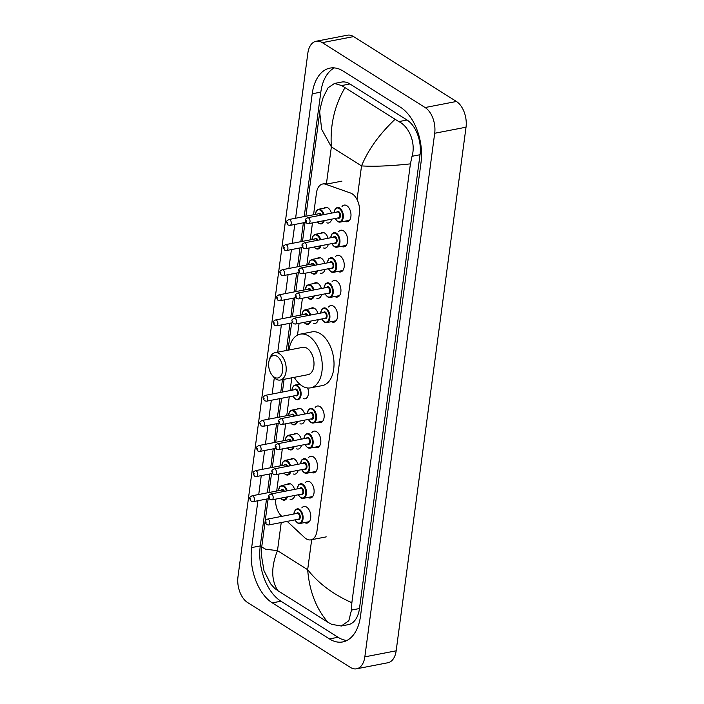 <?xml version="1.0" encoding="UTF-8"?>
<svg xmlns="http://www.w3.org/2000/svg" width="704" height="704" viewBox="0 0 704 704"><rect width="100%" height="100%" fill="white"/><g stroke="black" fill="none" stroke-linecap="round" stroke-linejoin="round"><path stroke-width="1.06" d="M323.99 208.182A7.955 4.752 79.1 0 1 325.521 207.381A7.955 4.752 79.1 0 1 327.994 207.944A7.955 4.752 79.1 0 1 331.426 213.154M320.637 233.297A7.955 4.752 79.1 0 1 322.168 232.496A7.955 4.752 79.1 0 1 324.641 233.059A7.955 4.752 79.1 0 1 328.073 238.269M317.284 258.412A7.955 4.752 79.1 0 1 318.815 257.611A7.955 4.752 79.1 0 1 321.297 258.174A7.955 4.752 79.1 0 1 324.72 263.384M313.931 283.527A7.955 4.752 79.1 0 1 315.462 282.726A7.955 4.752 79.1 0 1 317.944 283.29A7.955 4.752 79.1 0 1 321.367 288.499M310.578 308.642A7.955 4.752 79.1 0 1 312.11 307.842A7.955 4.752 79.1 0 1 314.591 308.405A7.955 4.752 79.1 0 1 318.014 313.606M297.176 409.103A7.955 4.752 79.1 0 1 298.707 408.302A7.955 4.752 79.1 0 1 301.189 408.857A7.955 4.752 79.1 0 1 304.612 414.066M293.832 434.218A7.955 4.752 79.1 0 1 295.354 433.418A7.955 4.752 79.1 0 1 297.836 433.972A7.955 4.752 79.1 0 1 301.259 439.182M290.479 459.334A7.955 4.752 79.1 0 1 292.01 458.533A7.955 4.752 79.1 0 1 294.483 459.087A7.955 4.752 79.1 0 1 297.915 464.297M287.126 484.449A7.955 4.752 79.1 0 1 288.658 483.648A7.955 4.752 79.1 0 1 291.13 484.202A7.955 4.752 79.1 0 1 294.562 489.412M342.012 206.545A8.466 5.06 79.1 0 1 344.168 205.102A8.466 5.06 79.1 0 1 346.808 205.7A8.466 5.06 79.1 0 1 350.988 214.588A8.466 5.06 79.1 0 1 347.38 221.725A8.466 5.06 79.1 0 1 344.846 221.188M338.668 231.66A8.466 5.06 79.1 0 1 340.824 230.217A8.466 5.06 79.1 0 1 343.455 230.815A8.466 5.06 79.1 0 1 347.635 239.703A8.466 5.06 79.1 0 1 344.036 246.84A8.466 5.06 79.1 0 1 341.493 246.303M335.315 256.775A8.466 5.06 79.1 0 1 337.471 255.332A8.466 5.06 79.1 0 1 340.102 255.93A8.466 5.06 79.1 0 1 344.282 264.818A8.466 5.06 79.1 0 1 340.683 271.955A8.466 5.06 79.1 0 1 338.14 271.418M331.962 281.89A8.466 5.06 79.1 0 1 334.118 280.447A8.466 5.06 79.1 0 1 336.75 281.046A8.466 5.06 79.1 0 1 340.938 289.934A8.466 5.06 79.1 0 1 337.33 297.07A8.466 5.06 79.1 0 1 334.796 296.534M328.61 307.006A8.466 5.06 79.1 0 1 330.766 305.562A8.466 5.06 79.1 0 1 333.406 306.161A8.466 5.06 79.1 0 1 337.586 315.049A8.466 5.06 79.1 0 1 333.978 322.186A8.466 5.06 79.1 0 1 331.443 321.649M315.207 407.466A8.466 5.06 79.1 0 1 317.363 406.023A8.466 5.06 79.1 0 1 319.994 406.613A8.466 5.06 79.1 0 1 324.183 415.51A8.466 5.06 79.1 0 1 320.575 422.646A8.466 5.06 79.1 0 1 318.041 422.11M311.854 432.582A8.466 5.06 79.1 0 1 314.01 431.138A8.466 5.06 79.1 0 1 316.65 431.728A8.466 5.06 79.1 0 1 320.83 440.625A8.466 5.06 79.1 0 1 317.222 447.753A8.466 5.06 79.1 0 1 314.688 447.225M308.502 457.697A8.466 5.06 79.1 0 1 310.658 456.254A8.466 5.06 79.1 0 1 313.298 456.843A8.466 5.06 79.1 0 1 317.478 465.731A8.466 5.06 79.1 0 1 313.87 472.868A8.466 5.06 79.1 0 1 311.335 472.34M305.158 482.812A8.466 5.06 79.1 0 1 307.314 481.369A8.466 5.06 79.1 0 1 309.945 481.958A8.466 5.06 79.1 0 1 314.125 490.846A8.466 5.06 79.1 0 1 310.526 497.983A8.466 5.06 79.1 0 1 307.982 497.455M301.805 507.918A8.466 5.06 79.1 0 1 303.961 506.484A8.466 5.06 79.1 0 1 306.592 507.074A8.466 5.06 79.1 0 1 310.772 515.962A8.466 5.06 79.1 0 1 307.173 523.098A8.466 5.06 79.1 0 1 304.63 522.57M287.179 521.382L304.638 537.618A14.916 8.914 -100.9 0 0 306.17 538.806A14.916 8.914 -100.9 0 0 310.816 539.854A14.916 8.914 -100.9 0 0 317.002 530.904L359.41 213.127A14.916 8.914 -100.9 0 0 350.61 193.054L325.706 184.272A14.916 8.914 -100.9 0 0 322.652 184.008A14.916 8.914 -100.9 0 0 316.466 192.958L313.562 214.755M275.651 499.145A14.916 8.914 -100.9 0 0 281.442 516.041L281.776 516.349M312.47 222.886L310.209 239.87M309.126 248.002L306.856 264.986M305.774 273.117L303.503 290.101M302.421 298.232L300.15 315.216M299.068 323.347L297.502 335.113M291.799 377.819L290.101 390.562M289.274 396.801L286.748 415.677M285.666 423.808L283.395 440.792M282.313 448.923L280.051 465.907M278.96 474.038L276.698 491.022M298.153 470.334A7.955 4.752 79.1 0 1 295.029 474.153A7.955 4.752 79.1 0 1 293.304 473.977M301.506 445.218A7.955 4.752 79.1 0 1 298.382 449.038A7.955 4.752 79.1 0 1 296.657 448.862M304.85 420.103A7.955 4.752 79.1 0 1 301.726 423.922A7.955 4.752 79.1 0 1 300.01 423.746M307.639 387.974A7.955 4.752 79.1 0 1 305.078 398.807A7.955 4.752 79.1 0 1 303.362 398.631M318.261 319.642A7.955 4.752 79.1 0 1 315.137 323.462A7.955 4.752 79.1 0 1 313.412 323.294M321.605 294.527A7.955 4.752 79.1 0 1 318.481 298.346A7.955 4.752 79.1 0 1 316.765 298.179M324.958 269.412A7.955 4.752 79.1 0 1 321.834 273.231A7.955 4.752 79.1 0 1 320.118 273.064M328.31 244.297A7.955 4.752 79.1 0 1 325.186 248.125A7.955 4.752 79.1 0 1 323.47 247.949M331.663 219.182A7.955 4.752 79.1 0 1 328.539 223.01A7.955 4.752 79.1 0 1 326.814 222.834M294.8 495.44A7.955 4.752 79.1 0 1 291.676 499.268A7.955 4.752 79.1 0 1 289.96 499.092M316.096 41.254L347.406 35.2A19.888 11.889 79.1 0 1 353.602 36.59L456.412 101.482A19.888 11.889 79.1 0 1 466.022 127.204L396.158 650.813A19.888 11.889 79.1 0 1 387.904 662.746L356.594 668.8A19.888 11.889 79.1 0 1 350.398 667.41L247.588 602.518A19.888 11.889 79.1 0 1 237.978 576.796L307.842 53.187A19.888 11.889 79.1 0 1 316.096 41.254A19.888 11.889 79.1 0 1 322.291 42.645L425.102 107.536A19.888 11.889 79.1 0 1 434.702 133.258L364.839 656.858A19.888 11.889 79.1 0 1 356.594 668.8M257.91 500.729L251.662 547.58A42.759 25.555 -100.9 0 0 272.307 602.879L329.428 638.933A42.759 25.555 -100.9 0 0 342.742 641.934A42.759 25.555 -100.9 0 0 360.483 616.264L421.027 162.474A42.759 25.555 -100.9 0 0 400.374 107.166L343.262 71.122A42.759 25.555 -100.9 0 0 329.947 68.121A42.759 25.555 -100.9 0 0 312.206 93.79L295.601 218.231M294.774 224.47L292.248 243.346M291.421 249.586L288.904 268.462M288.068 274.701L285.551 293.577M284.715 299.816L282.198 318.692M281.362 324.931L277.728 352.176M274.314 377.775L272.149 394.038M271.313 400.268L268.796 419.153M267.96 425.383L265.443 444.268M264.607 450.498L262.09 469.374M261.263 475.614L258.738 494.49M266.517 499.066L260.269 545.917A42.759 25.555 -100.9 0 0 280.922 601.216L338.034 637.27A42.759 25.555 -100.9 0 0 346.931 640.473M334.374 67.91A42.759 25.555 -100.9 0 0 320.822 92.127L304.216 216.568M303.38 222.807L300.863 241.683M300.027 247.922L297.51 266.798M296.683 273.038L294.158 291.914M293.33 298.144L290.814 317.029M289.978 323.259L286.343 350.513M282.454 379.623L280.755 392.366M279.928 398.605L277.402 417.481M276.575 423.72L274.058 442.596M273.222 448.835L270.706 467.711M269.87 473.95L267.353 492.826M341.264 626.014L348.33 624.642A26.849 16.042 -100.9 0 0 359.471 608.529L420.024 154.739A26.849 16.042 -100.9 0 0 407.053 120.014L349.941 83.961A26.849 16.042 -100.9 0 0 341.572 82.078L334.506 83.45L341.678 85.562L398.798 121.607C409.015 126.359 416.055 143.009 412.034 156.279L410.414 163.874C390.421 166.012 374.132 166.69 361.539 165.906C368.21 149.723 379.333 134.235 394.909 119.451M277.772 590.603L274.595 588.306L270.6 583.81L263.982 570.698L261.263 554.33L261.73 546.973L265.654 549.217L277.482 550.651C271.066 566.79 271.163 580.105 277.772 590.603L327.826 622.195C316.087 608.52 309.364 591.026 307.666 569.703C318.525 583.449 333.256 594.458 351.859 602.721L410.414 163.874M344.854 87.859C334.453 105.811 329.956 125.479 331.364 146.854L321.675 129.378L319.722 112.358C319.854 109.701 321.015 104.694 323.206 97.337L328.064 87.806L334.506 83.45M351.859 602.721L351.49 610.069L348.806 620.778L341.264 626.006L331.716 624.36L327.826 622.195M277.068 356.33A11.44 6.838 79.1 0 1 282.586 371.114A11.44 6.838 79.1 0 1 274.278 377.177A11.44 6.838 79.1 0 1 272.122 375.206A11.44 6.838 79.1 0 1 269.227 360.237A11.44 6.838 79.1 0 1 277.068 356.33M269.227 360.237L269.782 358.442A13.922 8.316 79.1 0 1 274.991 352.704A13.922 8.316 79.1 0 1 279.321 353.681A13.922 8.316 79.1 0 1 286.202 368.306A13.922 8.316 79.1 0 1 280.271 380.046A13.922 8.316 79.1 0 1 275.933 379.069A13.922 8.316 79.1 0 1 273.302 376.666L272.122 375.206M280.271 380.046L308.062 374.669A13.922 8.316 -100.9 0 0 313.993 362.93A13.922 8.316 -100.9 0 0 307.111 348.313A13.922 8.316 -100.9 0 0 302.782 347.336L274.991 352.704M288.966 350.002A27.35 16.342 79.1 0 1 300.23 334.154A27.35 16.342 79.1 0 1 308.748 336.072A27.35 16.342 79.1 0 1 322.256 364.795A27.35 16.342 79.1 0 1 310.614 387.851A27.35 16.342 79.1 0 1 302.095 385.933A27.35 16.342 79.1 0 1 294.254 377.344M300.23 334.154L311.978 331.883A27.35 16.342 79.1 0 1 320.487 333.802A27.35 16.342 79.1 0 1 334.004 362.525A27.35 16.342 79.1 0 1 322.353 385.581L310.614 387.851M341.95 181.13L325.706 184.272M281.23 522.535L277.482 550.651L307.666 569.703L311.67 539.695M326.383 184.14L331.364 146.854L361.539 165.906L357.051 199.566M434.702 133.258L466.022 127.204M425.102 107.536L456.412 101.482M322.291 42.645L353.602 36.59M364.839 656.858L396.158 650.813M338.034 637.27L329.428 638.933M280.922 601.216L272.307 602.879M260.269 545.917L251.662 547.58M320.822 92.127L312.206 93.79M349.941 83.961L341.678 85.562M407.053 120.014L398.798 121.607M420.024 154.739L412.034 156.279M359.471 608.529L351.49 610.069M293.753 514.034L295.275 509.907L297.106 508.834A7.462 4.462 79.1 0 1 299.429 509.353A7.462 4.462 79.1 0 1 303.107 517.185A7.462 4.462 79.1 0 1 299.93 523.477A7.462 4.462 79.1 0 1 297.616 522.958M295.002 519.869A6.961 4.162 -100.9 0 0 297.282 522.579A6.961 4.162 -100.9 0 0 302.333 518.883A6.961 4.162 -100.9 0 0 298.971 509.881A6.961 4.162 -100.9 0 0 293.867 514.017M296.507 513.506A3.485 2.077 79.1 0 1 298.549 513.058A3.485 2.077 79.1 0 1 300.23 517.554A3.485 2.077 79.1 0 1 297.704 519.402A3.485 2.077 79.1 0 1 297.642 519.358M298.302 519.235A2.983 1.786 -100.9 0 0 299.57 516.718A2.983 1.786 -100.9 0 0 298.1 513.586A2.983 1.786 -100.9 0 0 297.167 513.374L267.423 519.13A2.983 1.786 79.1 0 1 268.347 519.332A2.983 1.786 79.1 0 1 269.826 522.465A2.983 1.786 79.1 0 1 268.558 524.982L298.302 519.235M266.094 521.981L265.971 522.887L266.094 521.981M297.106 488.919L298.628 484.792L300.458 483.718A7.462 4.462 79.1 0 1 302.782 484.238A7.462 4.462 79.1 0 1 306.46 492.07A7.462 4.462 79.1 0 1 303.283 498.362A7.462 4.462 79.1 0 1 300.96 497.842M298.355 494.754A6.961 4.162 -100.9 0 0 300.634 497.464A6.961 4.162 -100.9 0 0 305.686 493.768A6.961 4.162 -100.9 0 0 302.324 484.766A6.961 4.162 -100.9 0 0 297.22 488.902M299.86 488.391A3.485 2.077 79.1 0 1 301.902 487.942A3.485 2.077 79.1 0 1 303.582 492.439A3.485 2.077 79.1 0 1 301.057 494.287A3.485 2.077 79.1 0 1 300.995 494.243M301.655 494.12A2.983 1.786 -100.9 0 0 302.922 491.603A2.983 1.786 -100.9 0 0 301.453 488.47A2.983 1.786 -100.9 0 0 300.52 488.259L270.776 494.014A2.983 1.786 79.1 0 1 271.7 494.217A2.983 1.786 79.1 0 1 273.178 497.35A2.983 1.786 79.1 0 1 271.902 499.866L301.655 494.12M269.438 496.866L269.324 497.772L269.438 496.866M300.458 463.804L301.972 459.677L303.802 458.603A7.462 4.462 79.1 0 1 306.126 459.122A7.462 4.462 79.1 0 1 309.813 466.954A7.462 4.462 79.1 0 1 306.636 473.246A7.462 4.462 79.1 0 1 304.313 472.727M301.708 469.638A6.961 4.162 -100.9 0 0 303.987 472.349A6.961 4.162 -100.9 0 0 309.038 468.653A6.961 4.162 -100.9 0 0 305.677 459.65A6.961 4.162 -100.9 0 0 300.573 463.786M303.213 463.276A3.485 2.077 79.1 0 1 305.254 462.827A3.485 2.077 79.1 0 1 306.935 467.324A3.485 2.077 79.1 0 1 304.41 469.172A3.485 2.077 79.1 0 1 304.348 469.137M305.008 469.005A2.983 1.786 -100.9 0 0 306.275 466.488A2.983 1.786 -100.9 0 0 304.806 463.355A2.983 1.786 -100.9 0 0 303.873 463.144L274.12 468.899A2.983 1.786 79.1 0 1 275.053 469.102A2.983 1.786 79.1 0 1 276.531 472.243A2.983 1.786 79.1 0 1 275.255 474.751L305.008 469.005M272.791 471.75L272.677 472.657L272.791 471.75M303.811 438.689L305.325 434.562L307.155 433.488A7.462 4.462 79.1 0 1 309.478 434.007A7.462 4.462 79.1 0 1 313.166 441.839A7.462 4.462 79.1 0 1 309.989 448.131A7.462 4.462 79.1 0 1 307.666 447.612M305.061 444.523A6.961 4.162 -100.9 0 0 307.331 447.234A6.961 4.162 -100.9 0 0 312.391 443.538A6.961 4.162 -100.9 0 0 309.03 434.535A6.961 4.162 -100.9 0 0 303.926 438.671M306.566 438.161A3.485 2.077 79.1 0 1 308.607 437.712A3.485 2.077 79.1 0 1 310.288 442.218A3.485 2.077 79.1 0 1 307.754 444.057A3.485 2.077 79.1 0 1 307.692 444.022M308.352 443.89A2.983 1.786 -100.9 0 0 309.628 441.373A2.983 1.786 -100.9 0 0 308.15 438.24A2.983 1.786 -100.9 0 0 307.226 438.029L277.473 443.784A2.983 1.786 79.1 0 1 278.406 443.995A2.983 1.786 79.1 0 1 279.875 447.128A2.983 1.786 79.1 0 1 278.608 449.636L308.352 443.89M276.144 446.635L276.021 447.542L276.144 446.635M307.164 413.574L308.678 409.446L310.508 408.373A7.462 4.462 79.1 0 1 312.831 408.892A7.462 4.462 79.1 0 1 316.518 416.724A7.462 4.462 79.1 0 1 313.342 423.016A7.462 4.462 79.1 0 1 311.018 422.497M308.405 419.417A6.961 4.162 -100.9 0 0 310.684 422.118A6.961 4.162 -100.9 0 0 315.744 418.422A6.961 4.162 -100.9 0 0 312.382 409.42A6.961 4.162 -100.9 0 0 307.278 413.556M309.91 413.046A3.485 2.077 79.1 0 1 311.951 412.597A3.485 2.077 79.1 0 1 313.632 417.102A3.485 2.077 79.1 0 1 311.106 418.942A3.485 2.077 79.1 0 1 311.045 418.906M311.705 418.774A2.983 1.786 -100.9 0 0 312.981 416.258A2.983 1.786 -100.9 0 0 311.502 413.125A2.983 1.786 -100.9 0 0 310.578 412.914L280.826 418.669A2.983 1.786 79.1 0 1 281.758 418.88A2.983 1.786 79.1 0 1 283.228 422.013A2.983 1.786 79.1 0 1 281.961 424.521L311.705 418.774M279.497 421.52L279.374 422.426L279.497 421.52M320.566 313.122L322.08 308.986L323.91 307.912A7.462 4.462 79.1 0 1 326.234 308.431A7.462 4.462 79.1 0 1 329.921 316.272A7.462 4.462 79.1 0 1 326.744 322.555A7.462 4.462 79.1 0 1 324.421 322.036M321.816 318.956A6.961 4.162 -100.9 0 0 324.086 321.658A6.961 4.162 -100.9 0 0 329.146 317.97A6.961 4.162 -100.9 0 0 325.785 308.968A6.961 4.162 -100.9 0 0 320.681 313.095M323.321 312.585A3.485 2.077 79.1 0 1 325.362 312.136A3.485 2.077 79.1 0 1 327.043 316.642A3.485 2.077 79.1 0 1 324.509 318.481A3.485 2.077 79.1 0 1 324.447 318.446M325.107 318.314A2.983 1.786 -100.9 0 0 326.383 315.797A2.983 1.786 -100.9 0 0 324.905 312.664A2.983 1.786 -100.9 0 0 323.981 312.462L294.228 318.208A2.983 1.786 79.1 0 1 295.161 318.419A2.983 1.786 79.1 0 1 296.63 321.552A2.983 1.786 79.1 0 1 295.363 324.069L325.107 318.314M292.899 321.059L292.776 321.966L292.899 321.059M323.919 288.006L325.433 283.87L327.263 282.797A7.462 4.462 79.1 0 1 329.586 283.325A7.462 4.462 79.1 0 1 333.274 291.157A7.462 4.462 79.1 0 1 330.097 297.44A7.462 4.462 79.1 0 1 327.774 296.921M325.16 293.841A6.961 4.162 -100.9 0 0 327.439 296.542A6.961 4.162 -100.9 0 0 332.499 292.855A6.961 4.162 -100.9 0 0 329.138 283.853A6.961 4.162 -100.9 0 0 324.034 287.98M326.665 287.47A3.485 2.077 79.1 0 1 328.706 287.021A3.485 2.077 79.1 0 1 330.387 291.526A3.485 2.077 79.1 0 1 327.862 293.366A3.485 2.077 79.1 0 1 327.8 293.33M328.46 293.198A2.983 1.786 -100.9 0 0 329.736 290.682A2.983 1.786 -100.9 0 0 328.258 287.549A2.983 1.786 -100.9 0 0 327.334 287.346L297.581 293.093A2.983 1.786 79.1 0 1 298.514 293.304A2.983 1.786 79.1 0 1 299.983 296.437A2.983 1.786 79.1 0 1 298.716 298.954L328.46 293.198M296.252 295.944L296.129 296.85L296.252 295.944M327.263 262.891L328.786 258.755L330.616 257.682A7.462 4.462 79.1 0 1 332.939 258.21A7.462 4.462 79.1 0 1 336.618 266.042A7.462 4.462 79.1 0 1 333.441 272.325A7.462 4.462 79.1 0 1 331.126 271.806M328.513 268.726A6.961 4.162 -100.9 0 0 330.792 271.427A6.961 4.162 -100.9 0 0 335.843 267.74A6.961 4.162 -100.9 0 0 332.482 258.738A6.961 4.162 -100.9 0 0 327.378 262.865M330.018 262.354A3.485 2.077 79.1 0 1 332.059 261.906A3.485 2.077 79.1 0 1 333.74 266.411A3.485 2.077 79.1 0 1 331.214 268.25A3.485 2.077 79.1 0 1 331.153 268.215M331.813 268.083A2.983 1.786 -100.9 0 0 333.08 265.566A2.983 1.786 -100.9 0 0 331.61 262.434A2.983 1.786 -100.9 0 0 330.678 262.231L300.934 267.978A2.983 1.786 79.1 0 1 301.858 268.189A2.983 1.786 79.1 0 1 303.336 271.322A2.983 1.786 79.1 0 1 302.069 273.838L331.813 268.083M299.605 270.829L299.482 271.735L299.605 270.829M330.616 237.776L332.138 233.64L333.969 232.566A7.462 4.462 79.1 0 1 336.292 233.094A7.462 4.462 79.1 0 1 339.97 240.926A7.462 4.462 79.1 0 1 336.794 247.21A7.462 4.462 79.1 0 1 334.47 246.69M331.866 243.61A6.961 4.162 -100.9 0 0 334.145 246.312A6.961 4.162 -100.9 0 0 339.196 242.625A6.961 4.162 -100.9 0 0 335.834 233.622A6.961 4.162 -100.9 0 0 330.73 237.75M333.37 237.239A3.485 2.077 79.1 0 1 335.412 236.79A3.485 2.077 79.1 0 1 337.093 241.296A3.485 2.077 79.1 0 1 334.567 243.144A3.485 2.077 79.1 0 1 334.506 243.1M335.166 242.968A2.983 1.786 -100.9 0 0 336.433 240.46A2.983 1.786 -100.9 0 0 334.963 237.318A2.983 1.786 -100.9 0 0 334.03 237.116L304.286 242.862A2.983 1.786 79.1 0 1 305.21 243.074A2.983 1.786 79.1 0 1 306.689 246.206A2.983 1.786 79.1 0 1 305.413 248.723L335.166 242.968M302.949 245.714L302.834 246.62L302.949 245.714M333.969 212.661L335.482 208.525L337.313 207.451A7.462 4.462 79.1 0 1 339.636 207.979A7.462 4.462 79.1 0 1 343.323 215.811A7.462 4.462 79.1 0 1 340.146 222.103A7.462 4.462 79.1 0 1 337.823 221.575M335.218 218.495A6.961 4.162 -100.9 0 0 337.498 221.197A6.961 4.162 -100.9 0 0 342.549 217.51A6.961 4.162 -100.9 0 0 339.187 208.507A6.961 4.162 -100.9 0 0 334.083 212.634M336.723 212.124A3.485 2.077 79.1 0 1 338.765 211.675A3.485 2.077 79.1 0 1 340.446 216.181A3.485 2.077 79.1 0 1 337.92 218.029A3.485 2.077 79.1 0 1 337.858 217.985M338.518 217.853A2.983 1.786 -100.9 0 0 339.786 215.345A2.983 1.786 -100.9 0 0 338.307 212.203A2.983 1.786 -100.9 0 0 337.383 212.001L307.63 217.747A2.983 1.786 79.1 0 1 308.563 217.958A2.983 1.786 79.1 0 1 310.042 221.091A2.983 1.786 79.1 0 1 308.766 223.608L338.518 217.853M306.302 220.598L306.187 221.505L306.302 220.598M290.374 483.824L281.706 485.496A7.462 4.462 79.1 0 1 284.029 486.024A7.462 4.462 79.1 0 1 287.223 490.829M287.382 496.874A7.462 4.462 79.1 0 1 284.539 500.139A7.462 4.462 79.1 0 1 282.216 499.62M280.676 498.177A6.961 4.162 -100.9 0 0 281.882 499.242A6.961 4.162 -100.9 0 0 286.598 497.033M286.528 490.97A6.961 4.162 -100.9 0 0 283.571 486.552A6.961 4.162 -100.9 0 0 278.476 490.679M281.107 490.169A3.485 2.077 79.1 0 1 283.149 489.72A3.485 2.077 79.1 0 1 284.425 491.374M283.721 491.506A2.983 1.786 -100.9 0 0 282.7 490.248A2.983 1.786 -100.9 0 0 281.767 490.046L252.023 495.792A2.983 1.786 79.1 0 1 252.956 496.003A2.983 1.786 79.1 0 1 254.426 499.136A2.983 1.786 79.1 0 1 253.158 501.653L251.205 501.274C248.776 497.27 249.445 497.482 252.023 495.792M250.571 499.55L250.694 498.643L250.571 499.55M293.726 458.709L285.058 460.381A7.462 4.462 79.1 0 1 287.382 460.909A7.462 4.462 79.1 0 1 290.567 465.714M290.734 471.759A7.462 4.462 79.1 0 1 287.883 475.024A7.462 4.462 79.1 0 1 285.56 474.505M284.029 473.062A6.961 4.162 -100.9 0 0 285.234 474.126A6.961 4.162 -100.9 0 0 289.951 471.918M289.881 465.854A6.961 4.162 -100.9 0 0 286.924 461.437A6.961 4.162 -100.9 0 0 281.82 465.564M284.46 465.054A3.485 2.077 79.1 0 1 286.502 464.605A3.485 2.077 79.1 0 1 287.778 466.259M287.074 466.391A2.983 1.786 -100.9 0 0 286.053 465.133A2.983 1.786 -100.9 0 0 285.12 464.93L255.376 470.677A2.983 1.786 79.1 0 1 256.3 470.888A2.983 1.786 79.1 0 1 257.778 474.021A2.983 1.786 79.1 0 1 256.502 476.538L254.549 476.159C252.129 472.164 252.798 472.375 255.376 470.677M253.924 474.434L254.047 473.528L253.924 474.434M297.079 433.594L288.402 435.266A7.462 4.462 79.1 0 1 290.726 435.794A7.462 4.462 79.1 0 1 293.92 440.598M294.087 446.653A7.462 4.462 79.1 0 1 291.236 449.909A7.462 4.462 79.1 0 1 288.913 449.39M287.382 447.946A6.961 4.162 -100.9 0 0 288.587 449.011A6.961 4.162 -100.9 0 0 293.304 446.802M293.234 440.739A6.961 4.162 -100.9 0 0 290.277 436.322A6.961 4.162 -100.9 0 0 285.173 440.449M287.813 439.938A3.485 2.077 79.1 0 1 289.854 439.49A3.485 2.077 79.1 0 1 291.13 441.144M290.426 441.276A2.983 1.786 -100.9 0 0 289.406 440.018A2.983 1.786 -100.9 0 0 288.473 439.815L258.729 445.562A2.983 1.786 79.1 0 1 259.653 445.773A2.983 1.786 79.1 0 1 261.131 448.906A2.983 1.786 79.1 0 1 259.855 451.422L257.902 451.044C255.482 447.049 256.142 447.26 258.729 445.562M257.277 449.319L257.391 448.413L257.277 449.319M300.423 408.478L291.755 410.15A7.462 4.462 79.1 0 1 294.078 410.678A7.462 4.462 79.1 0 1 297.273 415.492M297.431 421.538A7.462 4.462 79.1 0 1 294.589 424.802A7.462 4.462 79.1 0 1 292.266 424.274M290.726 422.831A6.961 4.162 -100.9 0 0 291.931 423.896A6.961 4.162 -100.9 0 0 296.657 421.687M296.586 415.624A6.961 4.162 -100.9 0 0 293.63 411.206A6.961 4.162 -100.9 0 0 288.526 415.334M291.166 414.823A3.485 2.077 79.1 0 1 293.207 414.374A3.485 2.077 79.1 0 1 294.483 416.029M293.779 416.161A2.983 1.786 -100.9 0 0 292.75 414.902A2.983 1.786 -100.9 0 0 291.826 414.7L262.073 420.446A2.983 1.786 79.1 0 1 263.006 420.658A2.983 1.786 79.1 0 1 264.475 423.79A2.983 1.786 79.1 0 1 263.208 426.307L261.254 425.929C258.834 421.934 259.494 422.145 262.073 420.446M260.621 424.204L260.744 423.298L260.621 424.204M299.719 384.146L295.108 385.035A7.462 4.462 79.1 0 1 297.431 385.563A7.462 4.462 79.1 0 1 301.118 393.395A7.462 4.462 79.1 0 1 297.942 399.687A7.462 4.462 79.1 0 1 295.618 399.159M293.005 396.079A6.961 4.162 -100.9 0 0 295.284 398.781A6.961 4.162 -100.9 0 0 300.344 395.094A6.961 4.162 -100.9 0 0 296.982 386.091A6.961 4.162 -100.9 0 0 291.878 390.218M294.518 389.708A3.485 2.077 79.1 0 1 296.56 389.259A3.485 2.077 79.1 0 1 298.241 393.765A3.485 2.077 79.1 0 1 295.706 395.613A3.485 2.077 79.1 0 1 295.645 395.569M266.561 401.192L296.305 395.437A2.983 1.786 -100.9 0 0 297.581 392.929A2.983 1.786 -100.9 0 0 296.102 389.796A2.983 1.786 -100.9 0 0 295.178 389.585L265.426 395.331A2.983 1.786 79.1 0 1 266.358 395.542A2.983 1.786 79.1 0 1 267.828 398.675A2.983 1.786 79.1 0 1 266.561 401.192L264.607 400.814C262.178 396.818 262.847 397.03 265.426 395.331M263.974 399.098L264.097 398.182L263.974 399.098M313.834 308.018L305.158 309.69A7.462 4.462 79.1 0 1 307.481 310.218A7.462 4.462 79.1 0 1 310.675 315.031M310.842 321.077A7.462 4.462 79.1 0 1 307.991 324.342A7.462 4.462 79.1 0 1 305.668 323.814M304.137 322.37A6.961 4.162 -100.9 0 0 305.342 323.435A6.961 4.162 -100.9 0 0 310.059 321.226M309.989 315.163A6.961 4.162 -100.9 0 0 307.032 310.746A6.961 4.162 -100.9 0 0 301.928 314.873M304.568 314.362A3.485 2.077 79.1 0 1 306.61 313.922A3.485 2.077 79.1 0 1 307.886 315.568M307.182 315.7A2.983 1.786 -100.9 0 0 306.161 314.45A2.983 1.786 -100.9 0 0 305.228 314.239L275.484 319.986A2.983 1.786 79.1 0 1 276.408 320.197A2.983 1.786 79.1 0 1 277.886 323.33A2.983 1.786 79.1 0 1 276.61 325.846L274.657 325.477C272.237 321.473 272.897 321.684 275.484 319.986M274.032 323.752L274.146 322.846L274.032 323.752M317.178 282.902L308.51 284.574A7.462 4.462 79.1 0 1 310.834 285.102A7.462 4.462 79.1 0 1 314.028 289.916M314.186 295.962A7.462 4.462 79.1 0 1 311.344 299.226A7.462 4.462 79.1 0 1 309.021 298.698M307.481 297.255A6.961 4.162 -100.9 0 0 308.686 298.32A6.961 4.162 -100.9 0 0 313.412 296.111M313.342 290.048A6.961 4.162 -100.9 0 0 310.385 285.63A6.961 4.162 -100.9 0 0 305.281 289.758M307.921 289.247A3.485 2.077 79.1 0 1 309.962 288.807A3.485 2.077 79.1 0 1 311.238 290.453M310.534 290.594A2.983 1.786 -100.9 0 0 309.505 289.335A2.983 1.786 -100.9 0 0 308.581 289.124L278.828 294.87A2.983 1.786 79.1 0 1 279.761 295.082A2.983 1.786 79.1 0 1 281.23 298.214A2.983 1.786 79.1 0 1 279.963 300.731L278.01 300.362C275.59 296.358 276.25 296.569 278.828 294.87M277.376 298.637L277.499 297.73L277.376 298.637M320.531 257.787L311.863 259.459A7.462 4.462 79.1 0 1 314.186 259.987A7.462 4.462 79.1 0 1 317.381 264.801M317.539 270.846A7.462 4.462 79.1 0 1 314.697 274.111A7.462 4.462 79.1 0 1 312.374 273.583M310.834 272.14A6.961 4.162 -100.9 0 0 312.039 273.205A6.961 4.162 -100.9 0 0 316.756 270.996M316.694 264.933A6.961 4.162 -100.9 0 0 313.738 260.515A6.961 4.162 -100.9 0 0 308.634 264.642M311.274 264.132A3.485 2.077 79.1 0 1 313.315 263.692A3.485 2.077 79.1 0 1 314.591 265.338M313.887 265.478A2.983 1.786 -100.9 0 0 312.858 264.22A2.983 1.786 -100.9 0 0 311.934 264.009L282.181 269.755A2.983 1.786 79.1 0 1 283.114 269.966A2.983 1.786 79.1 0 1 284.583 273.099A2.983 1.786 79.1 0 1 283.316 275.616L281.362 275.246C278.934 271.242 279.602 271.454 282.181 269.755M280.729 273.522L280.852 272.615L280.729 273.522M323.884 232.672L315.216 234.353A7.462 4.462 79.1 0 1 317.539 234.872A7.462 4.462 79.1 0 1 320.734 239.686M320.892 245.731A7.462 4.462 79.1 0 1 318.05 248.996A7.462 4.462 79.1 0 1 315.726 248.468M314.186 247.025A6.961 4.162 -100.9 0 0 315.392 248.09A6.961 4.162 -100.9 0 0 320.109 245.881M320.038 239.818A6.961 4.162 -100.9 0 0 317.082 235.4A6.961 4.162 -100.9 0 0 311.986 239.527M314.618 239.026A3.485 2.077 79.1 0 1 316.659 238.577A3.485 2.077 79.1 0 1 317.935 240.222M317.231 240.363A2.983 1.786 -100.9 0 0 316.21 239.105A2.983 1.786 -100.9 0 0 315.278 238.894L285.534 244.64A2.983 1.786 79.1 0 1 286.466 244.851A2.983 1.786 79.1 0 1 287.936 247.984A2.983 1.786 79.1 0 1 286.669 250.501L284.715 250.131C282.286 246.127 282.955 246.338 285.534 244.64M284.082 248.406L284.205 247.5L284.082 248.406M327.237 207.557L318.569 209.238A7.462 4.462 79.1 0 1 320.892 209.757A7.462 4.462 79.1 0 1 324.078 214.57M324.245 220.616A7.462 4.462 79.1 0 1 321.394 223.881A7.462 4.462 79.1 0 1 319.07 223.353M317.539 221.91A6.961 4.162 -100.9 0 0 318.745 222.983A6.961 4.162 -100.9 0 0 323.462 220.766M323.391 214.702A6.961 4.162 -100.9 0 0 320.434 210.285A6.961 4.162 -100.9 0 0 315.33 214.421M317.97 213.91A3.485 2.077 79.1 0 1 320.012 213.462A3.485 2.077 79.1 0 1 321.288 215.107M320.584 215.248A2.983 1.786 -100.9 0 0 319.563 213.99A2.983 1.786 -100.9 0 0 318.63 213.778L288.886 219.525A2.983 1.786 79.1 0 1 289.81 219.736A2.983 1.786 79.1 0 1 291.289 222.869A2.983 1.786 79.1 0 1 290.013 225.386L288.059 225.016C285.639 221.012 286.308 221.223 288.886 219.525M287.434 223.291L287.558 222.385L287.434 223.291M326.26 536.87L310.816 539.854M326.498 183.26L322.652 184.008M261.73 546.973L268.162 498.749M268.998 492.51L271.515 473.634M272.351 467.394L274.868 448.518M275.704 442.279L278.221 423.403M279.048 417.164L281.574 398.288M282.401 392.049L284.099 379.306M287.989 350.196L291.623 322.942M292.459 316.703L294.976 297.827M295.803 291.588L298.329 272.712M299.156 266.482L301.673 247.597M302.509 241.366L305.026 222.482M305.862 216.251L319.722 112.358M294.888 519.895L297.405 522.922L299.93 523.477L309.329 521.664M267.423 519.13C264.845 520.819 264.176 520.608 266.605 524.612L268.558 524.982M298.241 494.78L300.758 497.807L303.283 498.362L312.682 496.549M270.776 494.014C268.189 495.704 267.529 495.493 269.949 499.497L271.902 499.866M301.594 469.665L304.11 472.692L306.636 473.246L316.026 471.434M274.12 468.899C271.542 470.589 270.882 470.378 273.302 474.382L275.255 474.751M304.938 444.55L307.463 447.577L309.989 448.131L319.378 446.318M277.473 443.784C274.894 445.474 274.234 445.262 276.654 449.266L278.608 449.636M308.29 419.434L310.807 422.462L313.342 423.016L322.731 421.203M280.826 418.669C278.247 420.358 277.578 420.147 280.007 424.151L281.961 424.521M321.693 318.974L324.218 322.001L326.744 322.555L336.134 320.742M294.228 318.208C291.65 319.898 290.99 319.686 293.41 323.69L295.363 324.069M325.046 293.858L327.562 296.886L330.097 297.44L339.486 295.627M297.581 293.093C295.002 294.782 294.334 294.571 296.762 298.575L298.716 298.954M328.398 268.743L330.915 271.77L333.441 272.325L342.839 270.512M300.934 267.978C298.355 269.676 297.686 269.465 300.115 273.46L302.069 273.838M331.751 243.628L334.268 246.655L336.794 247.21L346.192 245.397M304.286 242.862C301.699 244.561 301.039 244.35 303.459 248.345L305.413 248.723M335.104 218.513L337.621 221.54L340.146 222.103L349.536 220.282M307.63 217.747C305.052 219.446 304.392 219.234 306.812 223.23L308.766 223.608M284.539 500.139L282.005 499.585L280.509 498.203M253.158 501.653L269.042 498.582M281.706 485.496L279.875 486.57L278.353 490.706M287.883 475.024L285.358 474.47L283.862 473.088M256.502 476.538L272.395 473.466M285.058 460.381L283.228 461.454L281.706 465.59M291.236 449.909L288.71 449.354L287.214 447.973M259.855 451.422L275.748 448.351M288.402 435.266L286.581 436.339L285.058 440.475M294.589 424.802L292.063 424.239L290.567 422.858M263.208 426.307L279.092 423.236M291.755 410.15L289.925 411.224L288.411 415.36M297.942 399.687L295.416 399.124L292.89 396.097M295.108 385.035L293.278 386.118L291.764 390.245M307.991 324.342L305.466 323.787L303.97 322.406M276.61 325.846L292.503 322.775M305.158 309.69L303.336 310.772L301.814 314.899M311.344 299.226L308.818 298.672L307.322 297.29M279.963 300.731L295.847 297.66M308.51 284.574L306.68 285.657L305.166 289.784M314.697 274.111L312.171 273.557L310.675 272.175M283.316 275.616L299.2 272.545M311.863 259.459L310.033 260.542L308.519 264.669M318.05 248.996L315.515 248.442L314.019 247.06M286.669 250.501L302.553 247.43M315.216 234.353L313.386 235.426L311.863 239.554M321.394 223.881L318.868 223.326L317.372 221.945M290.013 225.386L305.906 222.314M318.569 209.238L316.738 210.311L315.216 214.438"/></g></svg>

